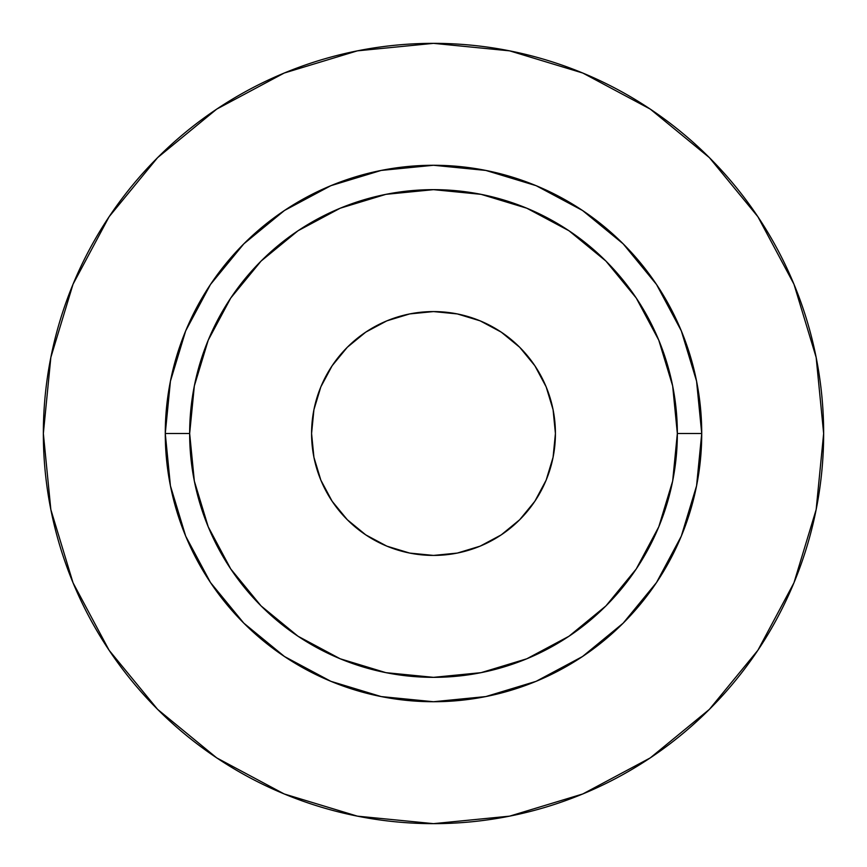 <?xml version="1.0" encoding="UTF-8"?>
<svg xmlns="http://www.w3.org/2000/svg" width="867" height="867" viewBox="0 0 867 867"><rect width="100%" height="100%" fill="white"/><g stroke="black" fill="none" stroke-linecap="round" stroke-linejoin="round"><path stroke-width="1.3" d="M555.422 433.5A121.922 121.922 0 0 1 433.5 555.422A121.922 121.922 0 0 1 311.578 433.5L313.919 409.712L320.855 386.845L332.126 365.766L347.288 347.288L365.766 332.126L386.845 320.855L409.712 313.919L433.5 311.578L457.288 313.919L480.155 320.855L501.234 332.126L519.712 347.288L534.874 365.766L546.145 386.845L553.081 409.712L555.422 433.5L553.081 457.288L546.145 480.155L534.874 501.234L519.712 519.712L501.234 534.874L480.155 546.145L457.288 553.081L433.5 555.422L409.712 553.081L386.845 546.145L365.766 534.874L347.288 519.712L332.126 501.234L320.855 480.155L313.919 457.288L311.578 433.5A121.922 121.922 0 0 1 433.5 311.578A121.922 121.922 0 0 1 555.422 433.5M677.344 433.5L701.728 433.5A268.228 268.228 0 0 1 433.5 701.728A268.228 268.228 0 0 1 165.272 433.5L189.656 433.5A243.844 243.844 0 0 1 433.5 189.656A243.844 243.844 0 0 1 677.344 433.5A243.844 243.844 0 0 1 433.5 677.344A243.844 243.844 0 0 1 189.656 433.5L194.338 481.077L208.221 526.811L230.752 568.969L261.075 605.925L298.031 636.248L340.189 658.779L385.923 672.662L433.5 677.344L481.077 672.662L526.811 658.779L568.969 636.248L605.925 605.925L636.248 568.969L658.779 526.811L672.662 481.077L677.344 433.5L672.662 385.923L658.779 340.189L636.248 298.031L605.925 261.075L568.969 230.752L526.811 208.221L481.077 194.338L433.5 189.656L385.923 194.338L340.189 208.221L298.031 230.752L261.075 261.075L230.752 298.031L208.221 340.189L194.338 385.923L189.656 433.5L165.272 433.5L170.431 381.177L185.69 330.858L210.475 284.484L243.833 243.833L284.484 210.475L330.858 185.69L381.177 170.431L433.5 165.272L485.823 170.431L536.142 185.69L582.516 210.475L623.167 243.833L656.525 284.484L681.31 330.858L696.569 381.177L701.728 433.5L696.569 485.823L681.31 536.142L656.525 582.516L623.167 623.167L582.516 656.525L536.142 681.31L485.823 696.569L433.5 701.728L381.177 696.569L330.858 681.31L284.484 656.525L243.833 623.167L210.475 582.516L185.69 536.142L170.431 485.823L165.272 433.5A268.228 268.228 0 0 1 433.5 165.272A268.228 268.228 0 0 1 701.728 433.5L677.344 433.5M823.65 433.5A390.15 390.15 0 0 0 433.5 43.35A390.15 390.15 0 0 0 43.35 433.5A390.15 390.15 0 0 1 433.5 43.35A390.15 390.15 0 0 1 823.65 433.5A390.15 390.15 0 0 1 433.5 823.65A390.15 390.15 0 0 1 43.35 433.5A390.15 390.15 0 0 0 433.5 823.65A390.15 390.15 0 0 0 823.65 433.5L816.15 357.388L793.955 284.192L757.899 216.739L709.379 157.621L650.261 109.101L582.808 73.045L509.612 50.85L433.5 43.35L357.388 50.85L284.192 73.045L216.739 109.101L157.621 157.621L109.101 216.739L73.045 284.192L50.85 357.388L43.35 433.5L50.85 509.612L73.045 582.808L109.101 650.261L157.621 709.379L216.739 757.899L284.192 793.955L357.388 816.15L433.5 823.65L509.612 816.15L582.808 793.955L650.261 757.899L709.379 709.379L757.899 650.261L793.955 582.808L816.15 509.612L823.65 433.5M757.899 216.739L709.379 157.621L650.358 109.177M216.739 109.101L157.621 157.621L109.177 216.642M109.101 650.261L157.621 709.379L216.642 757.823M650.261 757.899L709.379 709.379L757.823 650.358"/></g></svg>
